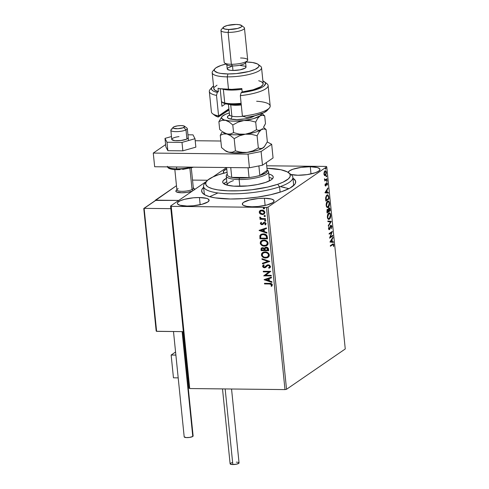 <?xml version="1.0" encoding="UTF-8"?>
<svg xmlns="http://www.w3.org/2000/svg" width="489" height="489" viewBox="0 0 489 489"><rect width="100%" height="100%" fill="white"/><g stroke="black" fill="none" stroke-linecap="round" stroke-linejoin="round"><path stroke-width="0.73" d="M292.966 178.21A47.262 11.73 174.2 0 1 294.421 184.769A47.262 11.73 174.2 0 1 230.313 198.999L243.675 198.589L257.471 197.134L270.503 194.756L281.658 191.651L289.965 188.1L294.72 184.402L295.435 183.192L295.515 180.869L292.966 178.21M199.439 197.538A15.954 3.961 174.2 0 1 209.115 200.178A15.954 3.961 174.2 0 1 187.055 206.046L193.118 205.783L201.957 204.286L207.862 201.951L209.121 200.313L207.959 198.895L206.517 198.345L199.439 197.538L193.375 197.8L184.536 199.298L180.117 200.802L177.703 202.464L177.373 203.271L177.654 204.023L179.976 205.239L187.055 206.046A15.954 3.961 174.2 0 1 177.379 203.406A15.954 3.961 174.2 0 1 199.439 197.538L200.166 204.714L199.439 197.538M288.217 172.434A15.954 3.961 174.2 0 1 310.283 166.743L311.01 173.919L310.283 166.743A15.954 3.961 174.2 0 1 319.959 169.383A15.954 3.961 174.2 0 1 297.893 175.251L307.055 174.622L315.222 172.776L318.706 171.156L319.959 169.518L319.684 168.766L317.355 167.55L310.283 166.743L301.114 167.372L292.954 169.225L289.47 170.838L288.21 172.476M264.402 198.247A15.954 3.961 174.2 0 1 274.078 200.887A15.954 3.961 174.2 0 1 252.012 206.755L258.082 206.492L266.921 204.995L272.825 202.66L274.084 201.022L273.803 200.27L271.481 199.054L264.402 198.247L258.339 198.51L249.494 200.007L243.589 202.342L242.666 203.173L242.611 204.732L243.491 205.398L246.89 206.37L252.012 206.755A15.954 3.961 174.2 0 1 242.336 204.115A15.954 3.961 174.2 0 1 264.402 198.247L265.13 205.423L264.402 198.247M289.616 173.687A44.902 11.143 174.2 0 1 292.874 177.299L293.565 184.133A44.902 11.143 174.2 0 1 293.174 185.973M286.536 389.287L268.027 207.091L326.75 166.767L345.258 348.963L286.536 389.287L284.989 389.592L189.714 388.547L171.205 206.352L266.487 207.391L284.989 389.592L189.714 388.547L189.09 388.223L170.582 206.022L189.09 388.223L189.714 388.547L171.205 206.352L170.582 206.022L206.505 181.358L170.582 206.022L171.205 206.352L266.487 207.391L268.027 207.091L266.487 207.391L284.989 389.592L286.536 389.287L345.258 348.963L326.75 166.767L268.027 207.091L286.536 389.287M324.513 175.429L325.179 175.569L325.802 175.038L326.407 172.904L325.796 170.954L325.161 170.844L324.525 171.394L323.932 173.528L324.513 175.429L325.405 175.453L326.383 172.373C326.09 170.954 325.613 170.484 324.947 170.954L324.17 172.122L323.956 174.041L324.513 175.429L325.405 175.453M325.381 179.738L324.482 179.212L324.525 178.791L324.983 180.111L324.702 180.961L327.049 179.353L326.988 178.736L325.295 179.75L324.525 178.791L324.983 180.111L324.702 180.961L327.049 179.353L324.672 180.679L327.049 179.353L326.988 178.736L325.381 179.738L324.354 179.212M325.093 185.239L325.387 185.991L325.918 185.912L326.933 183.418L327.343 185.16L327.202 182.862L326.456 183.155L325.808 185.331L325.399 185.135L325.307 183.827L325.081 185.05L325.827 185.985L326.927 183.412L326.365 183.454L327.251 183.95L327.343 185.16L327.532 183.681L326.725 182.855L325.753 185.38L325.307 183.827L325.093 185.239M328.84 197.018L327.978 194.885L327.251 194.879L326.365 195.643L325.631 197.752L325.821 201.077L329.03 198.87L328.84 197.018L328.474 197.012L328.84 197.018L327.642 194.799L326.97 195.038L325.619 197.892L325.821 201.077L329.03 198.87L328.84 197.018M330.234 210.728L329.922 208.381L328.969 207.874L328.278 209.702L327.716 209.329L327.092 209.977L327.025 212.929L330.234 210.728L326.994 212.648L330.234 210.728L330.075 209.133L328.969 207.874L328.278 209.702L327.52 209.42L327.025 212.929L330.234 210.728M331.322 221.456L327.844 221.004L327.911 221.67L330.546 221.939L328.302 225.551L328.37 226.218L331.322 221.456L330.894 221.45L328.308 225.612L331.316 221.352L327.844 221.004L327.911 221.67L330.546 221.939L328.302 225.551L328.37 226.218L331.322 221.456M332.734 235.356L330.35 236.994L332.331 231.37L329.121 233.577L329.183 234.188L331.579 232.544L329.586 238.174L332.801 235.967L332.734 235.356L330.35 236.994L332.331 231.37L329.121 233.577L329.183 234.188L331.579 232.544L329.586 238.174L332.801 235.967L332.734 235.356M332.544 244.781L333.296 244.604L333.571 246.59L333.761 244.61L333.241 243.815L330.344 245.631L330.405 246.248L332.11 244.775L330.381 245.967L333.101 244.5L333.571 246.59L333.785 244.83L333.217 243.809L330.344 245.631L330.405 246.248L332.544 244.781M329.983 242.055L333.455 242.403L333.382 241.737L332.269 241.627L332.043 239.39L332.991 237.862L332.923 237.196L329.971 241.957L333.455 242.403L333.382 241.737L332.269 241.627L332.043 239.39L332.991 237.862L332.923 237.196L329.983 242.055M329.36 229.035L328.529 228.51L328.871 228.516L328.926 226.817L328.541 228.73L329.433 229.641L328.999 229.634L329.892 228.993L329.458 228.986L329.892 228.993L330.234 227.77L329.892 227.764L330.643 226.401L330.258 226.401L331.126 225.924L330.692 225.918L331.597 226.725L331.401 228.73L331.921 226.456L331.194 225.264L330.466 225.9L329.47 228.938L328.895 228.687L328.926 226.817L328.529 228.595L328.901 229.641L329.562 229.537L331.169 225.924L331.597 226.725L331.401 228.73L331.921 226.456L330.882 225.368L329.733 228.381L329.36 229.035L328.773 229.084M329.849 217.996L328.956 219.17L329.39 219.176C330.307 218.577 330.76 217.171 330.753 214.952L329.39 212.831L328.755 213.057C327.819 213.65 327.367 215.074 327.379 217.318L328.742 219.402L329.672 218.938L330.729 216.413L330.448 213.711L329.739 212.911L329.042 212.898L327.716 214.555L327.349 216.578L327.624 218.394L328.376 219.316L329.39 219.176L328.529 219.372M328.645 206.144L327.752 207.318L328.186 207.324C329.103 206.725 329.555 205.313 329.549 203.1L328.186 200.973L327.551 201.199C326.615 201.798 326.163 203.216 326.175 205.466L327.538 207.544L328.467 207.085L329.525 204.561L329.244 201.859L328.535 201.052L327.838 201.04L326.511 202.703L326.145 204.72L326.42 206.541L327.172 207.464L328.186 207.324L327.324 207.519M324.977 192.8L328.449 193.149L328.382 192.483L327.269 192.366L327.043 190.129L327.985 188.601L327.917 187.935L324.965 192.697L328.449 193.149L328.382 192.483L327.269 192.366L327.043 190.129L327.985 188.601L327.917 187.935L324.977 192.8M327.019 181.45L327.104 180.435L326.701 180.881L327.019 181.45L327.233 180.753L326.915 180.429L326.701 181.119L327.019 181.45L326.701 181.119M326.542 176.749L326.67 175.777L326.224 176.181L326.542 176.749L326.756 176.052L326.438 175.728L326.224 176.419L326.542 176.749L326.224 176.419M325.76 169.084L325.851 168.069L325.436 168.638L325.76 169.084L325.98 168.387L325.662 168.063L325.442 168.754L325.76 169.084L325.442 168.754M226.603 167.556L212.917 176.957L226.603 167.556L227.367 175.074A20.086 4.988 174.2 0 1 227.306 174.439L227.367 175.074A20.086 4.988 -5.8 0 0 231.737 177.36A20.086 4.988 174.2 0 1 227.367 175.074L226.603 167.531M326.126 166.437L266.725 165.789L326.126 166.437L326.75 166.767L326.126 166.437M264.188 214.023L262.483 214.469L260.276 213.98L262.55 214.592L264.421 213.827L264.885 212.116L263.412 210.459L260.833 210.227L259.347 211.364L259.641 213.406L260.46 213.852L259.378 212.189L260.276 213.98L262.3 214.592L264.103 214.084L264.922 212.379C264.439 210.857 263.412 210.099 261.847 210.099L259.934 210.673L259.194 212.312L260.136 210.539M265.533 219.323L265.472 218.711L261.315 218.473L260.49 217.422L259.757 217.336L260.747 218.662L259.934 218.65L259.995 219.268L265.533 219.323L265.472 218.711L261.701 218.577L259.867 217.122L259.726 217.587L260.747 218.662L259.934 218.65L259.995 219.268L265.533 219.323M261.994 223.956L262.483 223.815L261.811 224.084L261.004 223.485L261.511 222.703L260.998 222.336L260.35 223.644L261.389 224.628L262.734 224.512L264.433 222.99L265.289 223.43L264.904 224.579L265.454 224.94L266.01 223.394L265.179 222.556L263.907 222.416L262.3 223.944L261.554 224.048L261.004 223.485L261.511 222.703L260.998 222.336L260.331 223.516L261.181 222.214M267.33 236.994L266.756 235.313L265.643 234.427L263.993 233.944L261.884 234.06L259.995 235.417L259.94 238.76L267.514 238.846L267.33 236.994C266.835 234.861 265.503 233.834 263.327 233.901L260.771 234.549L259.897 235.661L259.94 238.76L267.514 238.846L267.33 236.994M268.718 250.698L268.308 248.308L266.609 247.232L265.081 247.495L264.408 248.436L263.18 247.721L262.006 247.77L261.169 248.388L261.028 249.488L261.144 250.619L268.718 250.698L268.559 249.109C268.247 247.856 267.471 247.22 266.218 247.202L265.032 247.526L264.408 248.436L262.721 247.672L261.523 248.002L261.144 250.619L268.718 250.698M269.812 261.432L261.963 258.687L262.031 259.359L267.978 261.358L262.422 263.235L262.489 263.901L269.812 261.432L261.963 258.687L262.031 259.359L267.978 261.358L262.422 263.235L262.489 263.901L269.812 261.432M271.224 275.331L265.582 275.264L270.814 271.34L263.241 271.261L263.302 271.872L268.95 271.933L263.705 275.857L271.285 275.943L271.224 275.331L265.582 275.264L270.814 271.34L263.241 271.261L263.302 271.872L268.95 271.933L263.705 275.857L271.285 275.943L271.224 275.331M269.567 283.987L271.426 284.451L271.597 285.069L271.047 286.041L271.664 286.358L272.385 284.861L271.279 283.553L264.463 283.32L264.525 283.932L269.751 283.858L264.525 283.932L269.567 283.987L271.609 284.861L271.047 286.041L271.664 286.358L272.385 284.861C271.866 283.638 270.93 283.143 269.58 283.375L264.463 283.32L264.525 283.932L264.659 283.32L264.708 283.803L269.567 283.987M264.103 279.745L271.939 282.379L271.872 281.713L269.36 280.869L269.133 278.626L271.474 277.838L271.407 277.165L264.091 279.641L271.939 282.379L271.872 281.713L269.36 280.869L269.133 278.626L271.474 277.838L271.407 277.165L264.103 279.745M269.891 267.795L269.042 268.259L269.806 267.856L270.521 266.487L269.366 265.032L267.611 264.879L264.628 267.165L263.363 266.554L264.188 265.319L263.675 264.836L262.55 266.089L263.247 267.446L264.757 267.789L267.624 265.588L268.809 265.472L269.745 266.523L268.608 267.758L269.042 268.259L270.283 267.397L270.521 266.487L268.296 264.781L266.915 265.215L264.366 267.19L263.327 266.377L264.188 265.319L263.675 264.836L263.308 265.056M268.253 257.281L265.71 258.015L267.66 257.636L269.109 256.334L269.347 254.983L268.822 253.626L266.419 252.067L263.705 252.037L261.621 253.577L261.566 255.655L263.388 257.471L265.894 257.892C263.736 257.911 262.293 256.89 261.572 254.818L261.389 254.946C262.11 257.012 263.553 258.039 265.71 258.015L268.161 257.348L269.347 254.983C268.644 252.905 267.214 251.872 265.05 251.884L262.562 252.556L261.389 254.946L262.654 252.495M267.049 245.429L264.506 246.163L266.456 245.778L267.905 244.482L268.143 243.131L267.617 241.774L265.215 240.209L262.501 240.185L260.417 241.725L260.362 243.797L262.183 245.619L264.69 246.034C262.532 246.059 261.089 245.032 260.368 242.966L260.185 243.088C260.906 245.16 262.349 246.181 264.506 246.163L266.957 245.49L268.143 243.131C267.44 241.046 266.01 240.013 263.846 240.032L261.358 240.698L260.185 243.088L261.45 240.637M259.097 230.484L266.933 233.125L266.866 232.452L264.353 231.609L264.127 229.372L266.474 228.577L266.407 227.911L259.084 230.38L266.933 233.125L266.866 232.452L264.353 231.609L264.127 229.372L266.474 228.577L266.407 227.911L259.097 230.484M265.961 220.631L265.197 221.26L265.765 220.698L264.879 220.264L264.518 220.631L264.763 221.132L265.38 221.138L264.696 220.618L265.197 221.26L265.778 220.759L265.093 220.239L264.512 220.741L265.276 220.111M265.484 215.93L264.72 216.56L265.289 215.997L264.402 215.563L264.042 215.93L264.286 216.431L264.904 216.438L264.219 215.918L264.72 216.56L265.301 216.059L264.616 215.539L264.036 216.04L264.8 215.411M264.702 208.265L263.938 208.895L264.512 208.332L263.62 207.898L263.259 208.265L263.51 208.766L264.121 208.772L263.443 208.253L263.938 208.895L264.518 208.393L263.834 207.874L263.259 208.375L264.017 207.746M203.766 187.159L201.896 189.598L201.633 190.777L202.464 193.002L205.068 194.97L209.347 196.609L215.136 197.856L230.313 198.999A47.262 11.73 174.2 0 1 203.522 193.999A47.262 11.73 174.2 0 1 203.626 187.287M290.814 174.445L297.893 175.251A15.954 3.961 174.2 0 1 290.906 174.469M224.182 173.051A15.954 3.961 174.2 0 1 223.253 171.902A15.954 3.961 174.2 0 1 226.749 168.974L223.583 170.961L223.528 172.519L224.408 173.179M204.983 194.928A44.902 11.143 174.2 0 1 204.225 193.21L203.534 186.376A44.902 11.143 174.2 0 1 205.997 182.183M217.691 193.063L209.665 196.7M288.944 188.644L281.157 186.816M271.811 286.212L271.047 286.041L271.792 284.732L269.751 283.858L271.609 284.323L271.78 284.94L271.23 285.912L271.811 286.212M271.468 277.776L269.133 278.626L271.468 277.776M271.921 282.184L264.286 279.616L271.921 282.184M268.736 280.472L268.565 278.754L265.924 279.714L268.565 278.754L265.924 279.714L268.382 278.883L268.553 280.594L268.565 278.754L268.553 280.594L265.924 279.714L268.736 280.472M271.273 275.814L263.705 275.857L269.139 271.811L263.302 271.872L263.437 271.261L263.485 271.75L269.139 271.811L263.889 275.735L271.273 275.814M269.28 267.379L269.928 266.395L268.608 267.758L269.042 268.259L268.816 267.66L269.225 268.137L270.264 267.507M268.345 265.393L269.928 266.395L268.534 265.27L267.624 265.588L268.345 265.393M265.582 267.501L264.457 267.801L265.698 267.422L267.562 265.625M263.675 264.836L262.544 266.358L264.641 267.679L262.544 266.358L263.858 264.708M265.307 266.829L267.006 265.154M267.171 265.038L265.668 266.523M265.6 266.597L265.282 266.853M263.327 265.056L262.727 266.23L263.437 267.324M263.064 265.289L262.795 265.716M264.023 267.587L265.637 267.446M267.648 265.564L268.644 265.276L269.616 265.729L269.916 266.633L269.188 267.434M269.836 266.847L269.549 267.183M269.806 261.37L262.489 263.901L262.611 263.168L262.672 263.779L269.806 261.37M268.161 261.23L262.031 259.359L262.165 258.76L262.214 259.231L268.161 261.23M262.202 252.899L261.597 255.001L262.905 256.945L265.209 257.844L267.844 257.507M263.571 257.348L263.95 257.514M261.694 253.699L261.591 254.103M263.265 252.935L265.576 252.385L267.74 253.161L268.767 255.013L267.844 256.719M266.945 252.703L267.459 252.972M267.715 256.804L268.761 254.873C268.198 253.186 267.043 252.348 265.295 252.373L265.111 252.495C266.86 252.477 268.015 253.308 268.577 254.995L267.624 256.866L265.649 257.403C263.913 257.422 262.752 256.597 262.159 254.928L263.106 253.039L265.295 252.373L263.204 252.978M261.866 247.782L261.23 248.601L261.328 250.49L268.705 250.57L261.144 250.619L261.028 249.488L261.621 247.941M265.264 247.367L264.592 248.314L265.13 247.465M265.655 247.923L266.242 247.697M266.462 247.691L267.88 250.081L265.062 250.044L265.02 248.76L266.462 247.691L267.758 248.363L268.064 249.952L267.99 249.249L266.462 247.691L265.582 247.978M262.183 248.418L263.815 248.388L264.47 249.91L262.978 248.161L262.202 248.4M261.859 250.013L262.104 248.461L262.978 248.161L264.439 249.598L264.286 250.038L261.859 250.013L261.878 248.718L262.575 248.296L263.834 248.663L264.286 250.038L261.859 250.013M267.807 249.378L267.88 250.081L265.062 250.044L265.02 248.76L265.649 247.941L266.566 247.844L267.575 248.485L267.807 249.378M260.998 241.046L260.392 243.143L261.701 245.093L264.005 245.985L266.639 245.655M260.49 241.847L260.386 242.251M262.061 241.077L264.372 240.527L266.536 241.309L267.562 243.161L266.639 244.861M265.741 240.851L266.254 241.114M266.511 244.946L267.556 243.015C266.994 241.328 265.839 240.496 264.091 240.515L263.907 240.643C265.655 240.625 266.811 241.456 267.373 243.143L266.419 245.013L264.445 245.551C262.709 245.57 261.548 244.738 260.955 243.07L261.902 241.187L264.091 240.515L262 241.126M261.034 234.365L260.014 235.759L260.124 238.638L267.501 238.718L259.94 238.76L259.897 235.661L260.863 234.488M261.566 234.885L263.571 234.384L265.38 234.793M265.692 234.977L266.584 236.193L266.676 238.222L260.655 238.155L260.643 235.991L261.352 235.032L263.571 234.384L261.45 234.964M263.388 234.512L266.432 235.796L263.388 234.512L265.796 235.331L266.609 237.562L266.432 235.796L266.86 238.1L266.792 237.44L266.676 238.222L260.655 238.155L260.814 235.6L261.743 234.812L263.388 234.512M266.468 228.516L264.127 229.372L266.468 228.516M266.915 232.929L259.28 230.356L266.915 232.929M263.736 231.211L263.559 229.5L260.918 230.453L263.559 229.5L260.918 230.453L263.375 229.622L263.553 231.34L263.559 229.5L263.553 231.34L260.918 230.453L263.736 231.211M261.053 222.324L260.509 223.296L261.089 224.28L262.086 224.573L260.515 223.387L261.902 224.696L264.775 222.874L265.545 223.455L264.433 222.99L265.582 223.62L264.904 224.579L265.454 224.94L266.071 223.687L264.341 222.373L263.504 222.568L262.3 223.944L263.687 222.44M263.583 222.513L262.373 223.876M265.093 220.239L264.512 220.741M265.197 221.26L265.778 220.759M264.873 220.233L264.775 220.839L265.594 221.107M265.521 219.2L259.995 219.268L260.13 218.656L260.179 219.139L265.521 219.2M259.989 217.098L260.038 217.825L260.93 218.534L259.726 217.587L260.05 216.994M264.616 215.539L264.036 216.04M264.72 216.56L265.301 216.059M264.396 215.533L264.298 216.138L265.117 216.407M260.325 210.404L259.366 211.939L260.062 213.534L262.3 214.592L263.901 214.182M259.531 211.242L259.39 211.694M260.435 211.187L261.364 210.667L262.837 210.686L264.396 212.049M263.742 213.528L264.427 212.244L263.65 213.589L262.245 213.98L259.873 212.324L260.521 211.089L261.915 210.71L264.427 212.244L263.803 213.491M264.427 212.244L262.098 210.588L260.613 211.028M263.834 207.874L263.259 208.375M263.938 208.895L264.518 208.393M263.614 207.868L263.522 208.473L264.341 208.742M265.111 252.495L267.275 253.094L268.437 254.427L268.467 255.863L267.208 257.104L264.543 257.257L263.1 256.529L262.306 255.496L262.19 254.359L262.831 253.259L265.111 252.495M263.907 240.643L266.071 241.242L267.232 242.568L267.165 244.219L266.004 245.252L263.339 245.405L261.896 244.677L261.102 243.638L260.985 242.507L261.627 241.401L263.907 240.643M261.915 210.71L263.956 211.639L264.231 212.752L263.62 213.614L261.872 213.956L260.172 213.057L260.026 211.59L261.915 210.71M332.978 243.877L333.333 244.653M333.412 244.824L333.785 244.83L333.412 244.824M333.101 244.5L332.612 244.5M333.339 244.714L332.917 243.84M332.551 237.795L332.991 237.862L332.557 237.856L331.664 239.873L332.551 237.795M331.835 241.59L333.382 241.737L332.954 241.731L333.015 242.361L332.954 241.731L331.835 241.59M330.319 241.468L331.915 241.59L330.319 241.468L330.753 241.474L331.744 239.873L331.31 239.873L330.319 241.468L331.31 239.873L331.744 239.873L331.915 241.59L330.319 241.468M332.331 235.631L332.801 235.967L329.653 237.825L332.331 235.631M331.145 232.538L329.152 233.907L331.145 232.538M331.835 231.707L331.536 232.544L331.835 231.707M329.959 236.994L330.35 236.994L329.959 236.994M330.937 225.985L330.209 226.401M328.437 228.51L328.926 229.035M330.448 225.362L331.487 226.45M331.463 226.266L330.76 225.258M330.35 226.144L330.735 225.918M327.85 221.046L331.316 221.352L327.85 221.046M329.176 212.856L330.203 214.249M328.663 219.329L329.977 217.678M330.203 214.268L329.109 212.837M327.734 214.451L328.859 213.479M328.419 218.742L327.441 217.837M328.816 213.669L329.879 213.73L330.448 215.49L330.148 217.379L328.852 218.748L328.04 218.204L327.685 216.774L328.082 214.622L329.341 213.485L328.816 213.669C329.549 213.118 330.087 213.632 330.423 215.197L329.329 218.565C328.596 219.109 328.052 218.607 327.709 217.067L327.361 217.061L327.709 217.067L328.816 213.669L327.826 214.28M329.329 218.565L328.37 218.742L327.489 217.953M327.086 209.414L327.52 209.42M328.278 209.702L327.581 209.371M329.299 207.758L328.969 207.874M328.535 207.874L329.641 209.127M329.702 209.127L330.075 209.133L329.702 209.127M329.769 210.392L329.8 210.722L329.769 210.392M329.58 208.73L329.048 207.794M328.143 210.349L328.137 209.604M328.419 208.669L329.091 208.595M326.976 210.209L327.422 209.964M327.587 210.032L328.143 210.276L328.321 211.382L327.288 212.092L327.263 210.533L327.795 209.958L327.153 210.025L328.29 211.071L326.939 212.085L327.288 212.092L326.878 211.45L327.227 211.456L327.587 210.032L327.025 210.142M328.131 209.695L328.559 209.848L329.03 208.491L329.843 210.337L328.296 211.156L328.651 211.156L328.26 210.845L328.62 210.851L328.559 209.848L328.125 209.842L328.186 210.845M329.03 208.491L329.617 208.791L329.843 210.337L328.651 211.156L328.645 209.164L329.231 208.424L328.48 208.595M327.972 201.003L328.999 202.397M327.459 207.47L328.773 205.82M328.999 202.415L327.905 200.985M326.53 202.593L327.654 201.627M327.214 206.89L326.236 205.985M327.612 201.816L328.675 201.878L329.244 203.632L328.944 205.521L327.648 206.896L326.835 206.352L326.481 204.915L326.878 202.764L328.137 201.627L327.612 201.816C328.345 201.266 328.883 201.774 329.219 203.345L328.125 206.713C327.392 207.25 326.848 206.755 326.505 205.209L326.157 205.209L326.505 205.209L327.612 201.816L326.621 202.422M328.125 206.713L327.165 206.89L326.285 206.101M328.565 198.534L329.03 198.87L325.79 200.796L328.565 198.534M328.315 196.327L327.404 194.824L328.272 196.095L328.639 198.485L325.735 200.233L326.084 200.239L325.692 199.83L326.047 199.836L325.955 198.008L325.613 198.002L327.031 195.655L326.597 195.649L327.373 195.514M327.031 195.655L327.569 195.459L326.597 195.649L328.321 196.242L328.639 198.485L326.084 200.239L326.352 196.456L327.373 195.484L328.266 196.083M327.551 188.534L327.985 188.601L327.557 188.601L326.658 190.618L327.551 188.534M326.835 192.33L328.382 192.483L327.948 192.477L328.015 193.106L327.948 192.477L326.835 192.33M325.313 192.214L326.915 192.33L325.313 192.214L325.747 192.22L326.738 190.618L326.304 190.612L325.313 192.214L326.304 190.612L326.738 190.618L326.915 192.33L325.313 192.214M325.753 185.38L325.374 185.007M325.319 185.374L324.94 185.001L325.319 185.374L325.515 185.08M326.291 182.849L327.098 183.681M327.19 183.681L327.532 183.681L327.19 183.681M326.799 183.461L326.365 183.454L326.817 183.943L326.365 183.454L326.157 183.754M326.236 183.754L326.585 183.76L326.236 183.754M326.084 184.573L326.414 184.579L326.084 184.573M327.08 183.534L326.652 182.782M325.637 185.417L325.099 185.368M326.481 180.423L326.799 180.747L327.233 180.753L326.915 180.429M327.233 180.753L326.799 180.747L326.585 181.443M326.676 181.352L326.756 180.545M326.579 179.017L326.615 179.347L326.579 179.017M324.861 179.744L324.519 179.616M326.004 175.722L326.322 176.046L326.756 176.052L326.438 175.728M326.756 176.052L326.322 176.046L326.108 176.743M326.2 176.651L326.273 175.844M324.953 170.795L325.381 170.802L324.947 170.954M325.173 170.838L325.833 171.731M324.134 172.091L325.008 171.566L326.096 172.574L325.344 174.836L323.938 173.839L325.008 171.566L325.65 171.535L326.383 172.373L325.344 174.836L324.066 174.646M325.637 174.542L324.739 175.569M324.953 175.612L324.519 175.606L325.711 174.353M325.87 171.871L325.154 170.832M325.735 171.456L325.362 170.948M325.344 174.836L324.702 174.866L324.256 173.943L324.898 171.443M324.586 174.958L323.981 174.506M325.008 171.566L324.268 171.877M325.228 168.057L325.546 168.381L325.98 168.387L325.662 168.063M325.98 168.387L325.546 168.381L325.332 169.078M325.417 168.986L325.497 168.179M331.744 239.873L331.915 241.59L330.753 241.474L331.744 239.873M326.738 190.618L326.915 192.33L325.747 192.22L326.738 190.618M194.64 189.506A9.45 2.347 174.2 0 0 194.653 189.298L194.653 189.304A9.45 2.347 174.2 0 0 193.363 188.283A9.45 2.347 174.2 0 1 194.653 189.298A9.45 2.347 174.2 0 1 194.64 189.506A9.45 2.347 -5.8 0 0 194.28 188.73L193.033 187.782A8.27 2.054 174.2 0 1 192.055 189.567L193.021 190.618L192.055 189.567A8.27 2.054 -5.8 0 0 193.363 188.277L191.297 167.947M177.128 189.396L176.101 190.576A9.45 2.347 -5.8 0 0 180.857 192.752A9.45 2.347 -5.8 0 0 192.208 191.175A9.45 2.347 174.2 0 1 181.578 192.77L187.012 192.397L192.208 191.175A9.45 2.347 174.2 0 1 181.963 192.776A9.45 2.347 174.2 0 1 175.844 191.205A9.45 2.347 174.2 0 1 176.908 189.958A8.27 2.054 -5.8 0 0 182.91 191.309A8.27 2.054 -5.8 0 0 192.055 189.567L189.897 168.302L192.055 189.567A8.27 2.054 174.2 0 1 181.908 191.315A8.27 2.054 174.2 0 1 177.128 189.396A8.27 2.054 174.2 0 1 178.21 188.656M155.441 200.472L176.474 185.704L155.41 200.166L178.742 200.423L155.41 200.166L155.441 200.472M192.532 180.086L207.562 180.252L205.875 182.458L205.814 184.542L207.373 186.437L208.748 187.287L212.605 188.76L217.825 189.879L227.752 190.808L239.414 190.765L251.817 189.763L267.66 187.079L277.691 184.286A42.537 10.556 174.2 0 1 227.189 190.783A42.537 10.556 174.2 0 1 206.792 181.028A42.537 10.556 174.2 0 1 218.253 174.836L212.947 176.939L207.55 180.258L192.532 180.086M194.463 189.854L194.659 189.371L193.968 188.534M176.59 190.154L175.844 191.126L176.529 191.963L181.578 192.77A9.45 2.347 174.2 0 1 175.844 191.205A9.45 2.347 174.2 0 1 176.908 189.958L174.842 169.616M171.144 355.038L175.569 351.994L171.144 355.038L173.454 377.808L171.144 355.038L175.887 355.087L171.144 355.038M184.011 346.2L184.769 345.68L184.011 346.2M185.734 355.197L184.921 355.185L185.734 355.197M173.454 377.808L178.198 377.863L173.454 377.808M187.232 377.96L188.045 377.973L187.232 377.96M188.516 140.557L187.299 128.607A8.27 2.054 174.2 0 1 185.997 129.897A8.27 2.054 -5.8 0 0 186.975 128.112L184.487 126.211A5.911 1.467 174.2 0 1 183.785 127.488L185.997 129.897L186.92 139.01L185.997 129.897A8.27 2.054 174.2 0 1 176.853 131.639A8.27 2.054 174.2 0 1 170.844 130.276A8.27 2.054 174.2 0 1 172.146 128.986M173.124 127.366L171.064 129.726A8.27 2.054 -5.8 0 0 175.844 131.645A8.27 2.054 -5.8 0 0 185.997 129.897L183.785 127.488A5.911 1.467 174.2 0 1 176.535 128.741A5.911 1.467 174.2 0 1 173.124 127.366A5.911 1.467 174.2 0 1 173.895 126.84L173.057 127.452L173.448 128.265L177.794 128.717L183.069 127.788L184.72 126.578L183.675 125.862L180.997 125.587L177.593 125.844L173.895 126.84A5.911 1.467 174.2 0 1 179.683 125.624A5.911 1.467 174.2 0 1 184.487 126.211M155.795 200.239L143.907 208.4L156.388 331.279L183.344 331.64L156.627 331.346L144.133 208.363L170.85 208.656L144.133 208.363L156.058 200.172L178.742 200.423L155.539 200.423M156.223 331.09L143.772 208.503L156.15 330.833M222.507 388.908L230.117 463.804A4.493 1.112 -5.8 0 0 232.843 464.55L225.16 388.938L232.843 464.55A4.493 1.112 -5.8 0 0 239.054 462.9L231.548 389.006M236.328 462.154L237.098 462.184M237.77 462.264L238.974 462.722L238.962 463.162L236.26 464.232L232.073 464.519L230.117 463.768M230.209 463.541L230.887 463.077M231.45 462.851L232.134 462.649M173.491 331.536L184.194 436.873A4.493 1.112 -5.8 0 0 187.825 437.594A4.493 1.112 -5.8 0 0 192.776 436.463L182.122 331.628L192.776 436.463A4.493 1.112 -5.8 0 0 193.124 435.962L182.531 331.634M192.8 435.601L193.131 435.999L192.776 436.463L189.494 437.435L186.144 437.582L184.188 436.83M188.228 137.727L188.228 137.715A8.27 2.054 174.2 0 1 181.003 140.502L174.934 140.661L171.828 139.585M193.002 134.854L187.929 134.799L193.002 134.854L195.001 138.717L195.857 147.14L182.849 150.838L167.849 150.679L165.85 146.816L164.995 138.387L165.85 146.816L167.849 150.679L166.993 142.25L167.849 150.679L182.849 150.838L181.994 142.415L182.849 150.838L195.857 147.14L195.001 138.717L193.002 134.854M171.48 136.541L164.995 138.387L166.993 142.25L181.994 142.415L195.001 138.717L181.994 142.415L166.993 142.25L164.995 138.387L171.48 136.541M172.648 138.326L173.509 137.904M188.167 137.519L187.929 138.344L186.486 139.2L181.003 140.502A8.27 2.054 174.2 0 1 171.767 139.389A8.27 2.054 174.2 0 1 178.992 136.602M153.271 153.075L248.033 154.114L261.102 151.541L271.676 144.286L267.257 141.969L271.676 144.286L273.064 157.947L262.489 165.209L273.064 157.947L271.676 144.286L261.102 151.541L262.489 165.209L261.102 151.541L248.033 154.114L249.421 167.782L262.489 165.209L249.421 167.782L154.658 166.743L249.421 167.782L248.033 154.114L153.271 153.075L154.658 166.743L153.271 153.075L165.624 144.597L153.271 153.075M220.857 141.015L195.203 140.734L220.857 141.015M167.635 166.883A15.361 3.814 -5.8 0 0 176.694 168.839A1.18 0.471 90.6 0 0 177.134 169.707A1.18 0.471 90.6 0 0 177.269 169.665A1.18 0.471 -89.4 0 1 177.134 169.707A1.18 0.471 -89.4 0 1 176.694 168.839L176.505 166.981L176.694 168.839A15.361 3.814 -5.8 0 0 191.071 167.14M168.913 167.861L172.715 169.322M177.269 169.665L179.909 169.616M182.66 169.426L192.672 167.458M206.792 181.028L204.738 183.387A44.902 11.143 -5.8 0 0 226.26 193.687A44.902 11.143 -5.8 0 0 279.574 186.829L277.691 184.286L283.003 182.183L288.394 178.864L290.069 176.67L290.13 174.585L289.549 173.607L287.196 171.835L280.888 169.756L266.976 168.271A42.537 10.556 174.2 0 1 288.608 172.715A42.537 10.556 174.2 0 1 277.691 184.286L279.574 186.829A44.902 11.143 174.2 0 1 231.474 193.815A44.902 11.143 174.2 0 1 203.534 186.376M269.482 180.826A21.265 5.281 174.2 0 1 269.482 180.844L268.553 171.718A21.265 5.281 174.2 0 1 239.133 179.536L239.482 178.088A20.086 4.988 174.2 0 1 231.737 177.36L239.482 178.088L249.06 177.55L231.737 177.36L230.741 167.574L231.737 177.36L249.06 177.55A20.086 4.988 174.2 0 1 239.482 178.088L239.133 179.536A21.265 5.281 174.2 0 1 226.236 176.016A21.265 5.281 174.2 0 1 227.275 174.139M268.785 173.98A25.404 6.308 174.2 0 1 273.247 176.994A25.404 6.308 174.2 0 1 265.723 182.385L257.477 184.524L247.789 185.918L233.773 186.156L226.853 185.056L223.143 183.118L222.691 181.926L223.21 180.643L226.462 178.283A25.404 6.308 174.2 0 0 222.697 182.128A25.404 6.308 174.2 0 0 238.51 186.34A25.404 6.308 174.2 0 0 265.723 182.385L271.261 179.811L272.734 178.485L273.253 177.201L272.801 176.003L271.401 174.946L268.785 173.98M272.465 178.803A25.404 6.308 -5.8 0 0 269.133 177.397L269.439 177.483M280.111 192.165L279.574 186.829L280.111 192.165M292.874 177.299A44.902 11.143 174.2 0 1 279.574 186.829A44.902 11.143 -5.8 0 0 291.096 174.61L288.608 172.715M227.085 172.324L218.253 174.836A42.537 10.556 174.2 0 1 227.085 172.324M281.646 186.89L284.567 187.434M226.81 181.694A25.404 6.308 -5.8 0 0 223.828 183.742M227.159 185.129A21.265 5.281 174.2 0 0 227.159 185.142L227.159 185.117A21.265 5.281 174.2 0 1 233.461 180.618M227.269 174.072L226.804 174.597A21.265 5.281 -5.8 0 0 239.133 179.536L239.824 186.333L239.133 179.536A21.265 5.281 -5.8 0 0 261.462 176.492A21.265 5.281 -5.8 0 0 267.709 170.447L267.153 170.019M267.19 170.386L259.848 175.429L265.686 172.929L267.025 171.627L267.19 170.386A20.086 4.988 174.2 0 1 259.848 175.429A20.086 4.988 174.2 0 1 249.06 177.55A20.086 4.988 -5.8 0 0 259.848 175.429L258.883 165.918L259.848 175.429L267.19 170.386L266.389 162.531L267.19 170.386M267.159 170.086A21.265 5.281 174.2 0 1 268.553 171.718M248.064 167.764L249.06 177.55L248.064 167.764M258.718 80.709L261.597 81.804L263.168 83.607L262.99 84.621L260.735 86.749L253.161 89.762L242.189 91.95L241.132 92.678L240.331 95.667L242.41 116.162L246.401 117.366A27.176 6.748 -5.8 0 0 267.342 110.3L269.396 107.941A29.542 7.329 174.2 0 1 242.41 116.162A29.542 7.329 -5.8 0 0 270.191 105.972L268.106 85.477A29.542 7.329 174.2 0 1 240.331 95.667L242.41 116.162L246.401 117.366L254.414 115.85L263.699 112.776L267.355 110.288M256.639 101.247A29.542 7.329 174.2 0 1 269.396 107.941M214.903 68.735L212.849 71.094A24.811 6.161 -5.8 0 0 227.232 76.859L227.923 73.949A22.451 5.575 174.2 0 1 214.903 68.735A22.451 5.575 174.2 0 1 225.997 64.053L220.967 65.465L216.065 67.739L214.763 68.912L214.298 70.049L214.689 71.101L217.96 72.818L220.71 73.411L227.923 73.949L236.456 73.582L248.901 71.48L255.111 69.352L258.516 67.017L258.981 65.881L258.583 64.829L257.348 63.894L252.562 62.519L246.273 61.993A22.451 5.575 174.2 0 1 258.082 64.352A22.451 5.575 174.2 0 1 251.487 70.734A22.451 5.575 174.2 0 1 227.923 73.949L227.232 76.859A24.811 6.161 174.2 0 1 212.183 72.751A24.811 6.161 174.2 0 1 214.31 69.872M240.533 57.983A11.815 2.934 174.2 0 1 247.379 60.728A11.815 2.934 174.2 0 1 231.352 64.285A11.815 2.934 174.2 0 1 224.659 63.032L227.147 64.933A9.45 2.347 -5.8 0 0 232.501 65.929L231.352 64.285L228.118 32.396L228.803 29.493A9.45 2.347 174.2 0 1 223.32 27.298A9.45 2.347 174.2 0 1 236.144 24.45L227.312 25.489L223.809 26.877L223.063 27.849L224.61 29.016L228.803 29.493L237.636 28.448L241.132 27.066L241.878 26.094L241.713 25.648L239.176 24.676L236.144 24.45A9.45 2.347 174.2 0 1 241.505 25.446A9.45 2.347 174.2 0 1 238.724 28.136A9.45 2.347 174.2 0 1 228.803 29.493L228.118 32.396A11.815 2.934 174.2 0 1 220.949 30.44L224.188 62.329A11.815 2.934 -5.8 0 0 231.352 64.285A11.815 2.934 -5.8 0 0 247.697 59.939L244.457 28.056A11.815 2.934 174.2 0 1 228.118 32.396L231.352 64.285L232.501 65.929A9.45 2.347 174.2 0 1 226.768 64.365L227.232 68.918A9.45 2.347 -5.8 0 0 232.966 70.483L232.501 65.929L232.966 70.483L229.934 70.257L227.397 69.285L227.428 68.362L227.978 67.873L231.474 66.486M223.32 27.298L221.266 29.652A11.815 2.934 -5.8 0 0 228.118 32.396A11.815 2.934 -5.8 0 0 240.521 30.703A11.815 2.934 -5.8 0 0 243.993 27.347L241.505 25.446M212.183 72.751L213.803 88.692A24.811 6.161 -5.8 0 0 218.369 91.688L218.027 88.277A24.811 6.161 -5.8 0 0 228.504 89.383L227.232 76.859L228.504 89.383A24.811 6.161 -5.8 0 0 241.841 88.533L242.189 91.95A24.811 6.161 -5.8 0 0 263.174 83.68L261.554 67.733A24.811 6.161 174.2 0 1 227.232 76.859A24.811 6.161 -5.8 0 0 253.284 73.301A24.811 6.161 -5.8 0 0 260.57 66.247L258.082 64.352M209.329 91.449L211.413 111.944A29.542 7.329 -5.8 0 0 218.589 115.899L216.511 95.404A29.542 7.329 174.2 0 1 209.329 91.449A29.542 7.329 174.2 0 1 211.511 88.264A29.542 7.329 -5.8 0 0 210.123 89.481A29.542 7.329 -5.8 0 0 216.511 95.404L217.312 92.421L218.369 91.688L214.86 90.233L213.803 88.356M265.331 82.794A29.542 7.329 174.2 0 1 268.106 85.477M214.836 115.422L218.253 117.06L218.589 115.899L228.889 108.827L228.43 104.304L228.889 108.827A12.995 3.227 174.2 0 1 228.907 108.815A12.995 3.227 -5.8 0 0 228.889 108.827L218.589 115.899L216.511 95.404L217.312 92.421A27.176 6.748 174.2 0 1 212.177 87.121A27.176 6.748 174.2 0 1 213.522 85.954L211.761 87.69L211.444 88.833L211.859 89.909L212.996 90.881L214.83 91.724L217.312 92.421L218.369 91.688L218.027 88.277L220.184 88.729L221.951 106.284L220.166 88.723L231.719 89.359L241.841 88.533L242.189 91.95L241.132 92.678L245.521 92.06L257.092 89.334L262.452 87.042L264.188 85.85L265.533 83.515L265.099 82.445L262.899 80.942A27.176 6.748 174.2 0 1 264.445 81.81A27.176 6.748 174.2 0 1 241.132 92.678L240.331 95.667A29.542 7.329 -5.8 0 0 266.939 83.711L264.445 81.81M214.243 87.323L216.994 85.19M218.253 117.06L229.029 110.007A15.361 3.814 -5.8 0 0 226.957 111.082L218.253 117.06L218.589 115.899A29.542 7.329 174.2 0 1 212.587 113.717L215.074 115.612A27.176 6.748 -5.8 0 0 218.253 117.06M258.889 65.343A24.811 6.161 174.2 0 1 261.554 67.733M240.307 65.447L245.356 66.247L246.046 67.091L245.301 68.063L240.166 69.817L232.966 70.483A9.45 2.347 -5.8 0 0 246.04 67.011L245.576 62.458A9.45 2.347 174.2 0 1 232.501 65.929A9.45 2.347 -5.8 0 0 245.325 63.087L247.379 60.728M221.951 106.284L225.576 103.796L221.951 106.284M222.226 102.152L221.578 102.598L222.226 102.152M228.889 108.827L226.957 111.082L228.889 108.827M221.474 101.559A18.906 4.694 -5.8 0 0 224.738 102.983A18.906 4.694 174.2 0 1 221.7 101.755L222.947 102.702A17.726 4.401 -5.8 0 0 225.796 103.851L224.738 102.983L223.351 89.316A18.906 4.694 174.2 0 1 222.281 89.022A18.906 4.694 -5.8 0 0 223.351 89.316L224.738 102.983A18.906 4.694 -5.8 0 0 241.101 103.289A18.906 4.694 174.2 0 1 224.738 102.983L225.796 103.851L230.93 104.512L241.187 104.133A17.726 4.401 -5.8 0 1 225.796 103.851L222.801 102.586M254.696 115.783A14.181 3.521 174.2 0 1 243.498 119.102A14.181 3.521 174.2 0 1 230.233 118.998A2.366 1.864 103.3 0 0 231.878 116.186A11.815 2.934 -5.8 0 0 242.795 116.29A11.815 2.934 -5.8 0 1 231.878 116.186L230.722 104.799A11.815 2.934 174.2 0 1 229.506 104.414M230.722 104.799A11.815 2.934 174.2 0 0 241.273 104.952A11.815 2.934 174.2 0 1 230.722 104.799L231.878 116.186A2.366 1.864 -76.7 0 1 230.233 118.998L227.837 117.983L227.409 117.336L228.167 115.899L229.5 115.074A14.181 3.521 174.2 0 0 230.233 118.998L236.853 119.573L245.038 118.876L249.995 117.806L254.818 115.685M229.763 115.221L229.317 115.557L229.506 114.707A11.815 2.934 -5.8 0 0 231.878 116.186A11.815 2.934 -5.8 0 1 229.585 114.285M229.457 112.941L225.735 114.212L222.226 116.29L221.505 117.653L221.658 118.295L224.103 119.921L229.2 120.911L233.693 121.15L246.927 120.373L249.91 120.624L255.704 122.079L256.481 129.756L251.163 132.605L245.331 134.194A20.086 4.988 -5.8 0 0 261.291 129.658L258.895 130.416L256.481 129.756L251.163 132.605L245.331 134.194L239.365 134.108L233.571 132.647L230.423 134.004L226.927 133.992A20.086 4.988 -5.8 0 0 245.331 134.194L239.365 134.108L233.571 132.647L230.423 134.004L228.718 134.206L225.105 133.35L222.226 131.572L223.693 132.69A20.086 4.988 -5.8 0 0 226.927 133.992L230.6 135.685L234.182 138.638L239.5 135.783L245.331 134.194L251.297 134.286L257.092 135.746L259.048 132.097L261.291 129.658A20.086 4.988 -5.8 0 0 262.33 128.766A20.086 4.988 -5.8 0 0 262.422 128.656A20.086 4.988 174.2 0 1 261.291 129.658L263.687 128.907L266.095 129.561L267.336 141.792L264.298 146.847L263.137 147.88L260.741 148.632L258.333 147.978L257.092 135.746L259.048 132.097L261.291 129.658A20.086 4.988 174.2 0 1 245.331 134.194L251.297 134.286L257.092 135.746L258.333 147.978L253.015 150.826L247.183 152.415L241.218 152.323L235.423 150.869L234.182 138.638L239.5 135.783L245.331 134.194A20.086 4.988 174.2 0 1 226.927 133.992L223.424 133.986L220.276 135.343L222.287 131.62L220.276 135.343L221.523 147.574L220.276 135.343L223.424 133.986L226.927 133.992L230.6 135.685L234.182 138.638L235.423 150.869L232.275 152.226L228.779 152.213L225.105 150.52L221.523 147.574L225.105 150.52M264.298 146.847L263.137 147.88A20.086 4.988 -5.8 0 0 264.182 146.987L267.336 141.792L266.095 129.561L263.479 127.299L266.095 129.561L263.687 128.907L258.895 130.416L256.481 129.756L255.704 122.079L257.66 118.436L261.291 114.603L261.334 113.289M222.226 131.572L226.927 133.992A20.086 4.988 174.2 0 1 223.314 132.342L223.314 132.342M259.531 148.442L258.333 147.978L253.015 150.826L247.183 152.415A20.086 4.988 -5.8 0 0 263.137 147.88L261.951 148.467L259.531 148.442M238.284 151.731L235.423 150.869L232.275 152.226L228.779 152.213A20.086 4.988 -5.8 0 0 247.183 152.415L244.194 152.574L238.284 151.731M224.078 149.793L225.545 150.912A20.086 4.988 -5.8 0 0 228.779 152.213L226.945 151.566M225.386 150.777L227.342 151.804L232.434 152.8L244.573 152.702L252.232 151.608L258.754 149.915L261.963 148.577L264.531 146.486M222.049 116.486L218.889 121.675L219.671 129.353L221.444 130.948L219.671 129.353L218.889 121.675L222.043 120.318L225.539 120.331A20.086 4.988 174.2 0 1 222.049 116.486A20.086 4.988 174.2 0 1 223.088 115.593A20.086 4.988 174.2 0 1 229.335 112.977M264.537 125.514L263.528 127.219L265.49 123.57L264.708 115.899L261.963 113.534L264.708 115.899L265.49 123.57L264.537 125.514M221.945 116.608L218.889 121.675L222.043 120.318L223.748 120.117L225.539 120.331L229.2 122.012L232.795 124.97L233.571 132.647L232.795 124.97L238.112 122.122L240.955 121.131L253.534 118.644L261.089 115.41L262.3 115.239L264.708 115.899L262.3 115.239L259.903 115.991A20.086 4.988 174.2 0 1 243.944 120.532A20.086 4.988 174.2 0 1 225.539 120.331L229.2 122.012L232.795 124.97L238.112 122.122L243.944 120.532L249.91 120.624L255.704 122.079L257.66 118.436L259.903 115.991A20.086 4.988 174.2 0 0 261.474 113.729M223.094 115.587L224.292 115.001M241.927 89.34A18.906 4.694 174.2 0 1 223.351 89.316A18.906 4.694 -5.8 0 0 241.927 89.34M328.742 219.402L328.308 219.396M329.39 212.831L328.963 212.825M327.538 207.544L327.104 207.538M328.186 200.973L327.758 200.967M171.767 139.396L170.844 130.276M155.685 200.301L143.839 208.436M193.687 167.171L177.14 169.707C168.937 169.383 167.641 167.978 167.379 166.297M227.159 185.142L226.236 176.016M212.177 87.121L210.123 89.481M229.506 114.707L228.455 104.304"/></g></svg>
